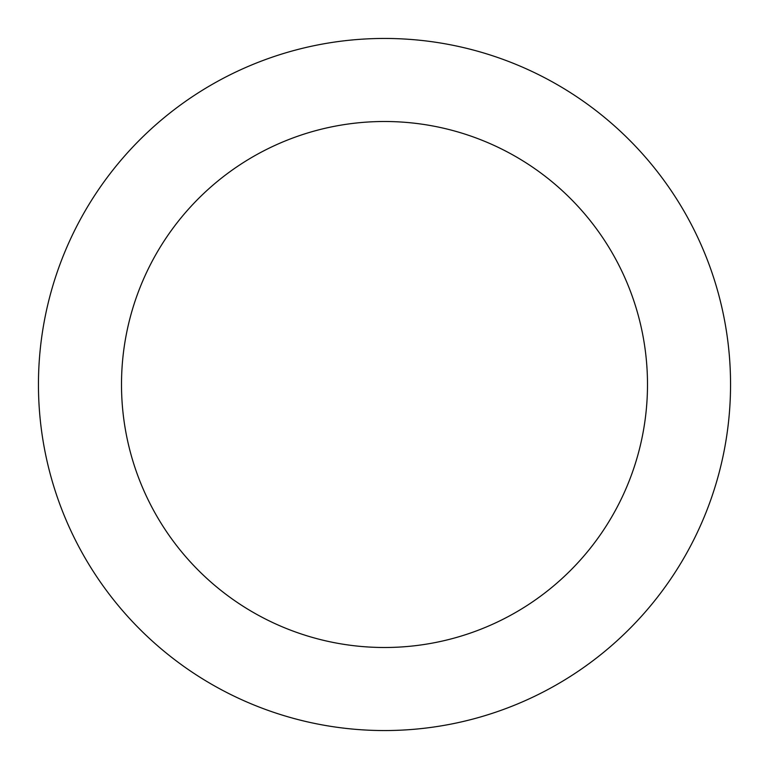 <?xml version="1.0" encoding="UTF-8"?>
<svg xmlns="http://www.w3.org/2000/svg" width="769" height="769" viewBox="0 0 769 769"><rect width="100%" height="100%" fill="white"/><g stroke="black" fill="none" stroke-linecap="round" stroke-linejoin="round"><path stroke-width="1.15" d="M384.5 647.498A262.998 262.998 0 0 0 647.498 384.5A262.998 262.998 0 0 0 384.5 121.502A262.998 262.998 0 0 0 121.502 384.5A262.998 262.998 0 0 0 384.5 647.498M384.5 730.55A346.05 346.05 0 0 0 730.55 384.5A346.05 346.05 0 0 0 384.5 38.45A346.05 346.05 0 0 0 38.45 384.5A346.05 346.05 0 0 0 384.5 730.55"/></g></svg>
